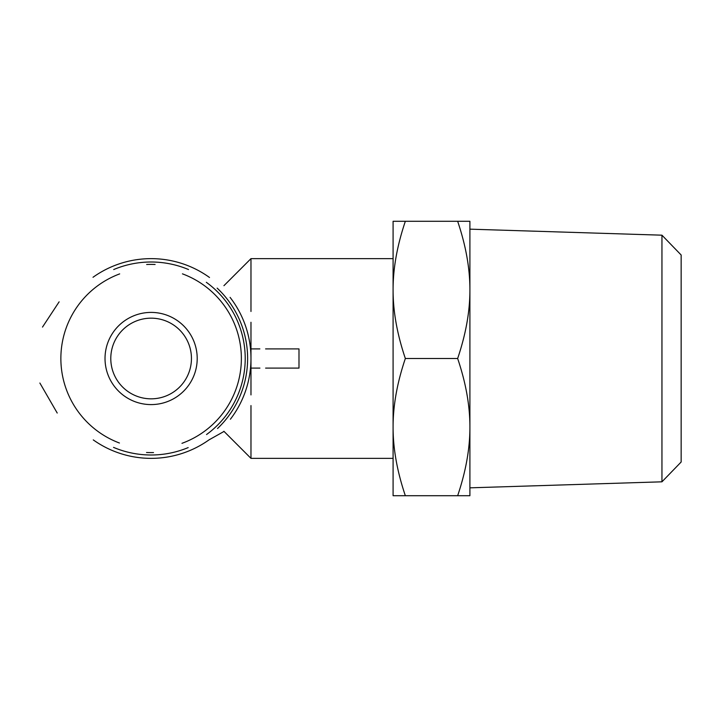 <?xml version="1.0" encoding="UTF-8"?>
<svg xmlns="http://www.w3.org/2000/svg" width="717" height="717" viewBox="0 0 717 717"><rect width="100%" height="100%" fill="white"/><g stroke="black" fill="none" stroke-linecap="round" stroke-linejoin="round"><path stroke-width="1.08" d="M661.952 481.815L681.15 462.008L681.15 254.992L661.952 235.185L661.952 481.815L469.904 487.838M405.347 221.284C397.128 245.59 393.041 268.463 393.086 289.892L393.086 221.284L469.904 221.284L469.904 427.108C469.949 405.67 465.862 382.806 457.652 358.5C465.862 334.194 469.949 311.33 469.904 289.892C469.949 268.463 465.862 245.59 457.652 221.284M393.086 289.892C393.041 311.33 397.128 334.194 405.347 358.5C397.128 382.806 393.041 405.67 393.086 427.108L393.086 289.892M393.086 427.108C393.041 448.537 397.128 471.41 405.347 495.716L393.086 495.716L393.086 427.108M469.904 495.716L457.652 495.716C465.862 471.41 469.949 448.537 469.904 427.108L469.904 495.716M405.347 358.5L457.652 358.5M405.347 495.716L457.652 495.716M259.921 368.099L250.977 368.099L250.977 358.5A99.86 99.86 0 0 0 250.52 348.901L259.859 348.901M250.977 394.915L250.977 368.099L250.52 368.099A99.86 99.86 0 0 0 250.977 358.5L250.977 322.274M265.586 348.901L298.989 348.901L298.989 368.099L265.613 368.099M93.013 277.282A99.86 99.86 0 0 1 209.516 277.497A99.86 99.86 0 0 0 93.013 277.282M230.076 297.367A99.86 99.86 0 0 1 230.39 419.23M209.66 439.404A99.86 99.86 0 0 1 93.273 439.897A99.86 99.86 0 0 0 209.66 439.404M250.977 405.571L250.977 458.36L393.086 458.36M223.928 285.689L250.977 258.64L250.977 311.474M113.707 269.547A96.499 96.499 0 0 1 188.508 269.538M217.152 288.126A96.499 96.499 0 0 1 217.52 428.524M188.177 447.596A96.499 96.499 0 0 1 113.537 447.381M105.023 358.5A46.094 46.094 0 0 0 174.159 398.419A46.094 46.094 0 0 0 174.159 318.581A46.094 46.094 0 0 0 105.023 358.5M110.785 358.5A40.331 40.331 0 0 1 171.282 323.573A40.331 40.331 0 0 1 171.282 393.427A40.331 40.331 0 0 1 110.785 358.5M119.443 443.016A90.261 90.261 0 0 1 119.676 273.894M182.441 273.849A90.261 90.261 0 0 1 181.966 443.321M146.528 452.49A94.097 94.097 0 0 0 153.519 452.57M206.55 434.538A94.097 94.097 0 0 0 206.326 282.301M155.096 264.483A94.097 94.097 0 0 0 146.653 264.501M224.045 431.428L208.961 439.897M57.217 413.037L39.874 383.03M42.5 327.086L59.126 301.839M661.952 235.185L469.904 229.162M223.883 431.267L250.977 458.36M250.977 258.64L393.086 258.64"/></g></svg>
